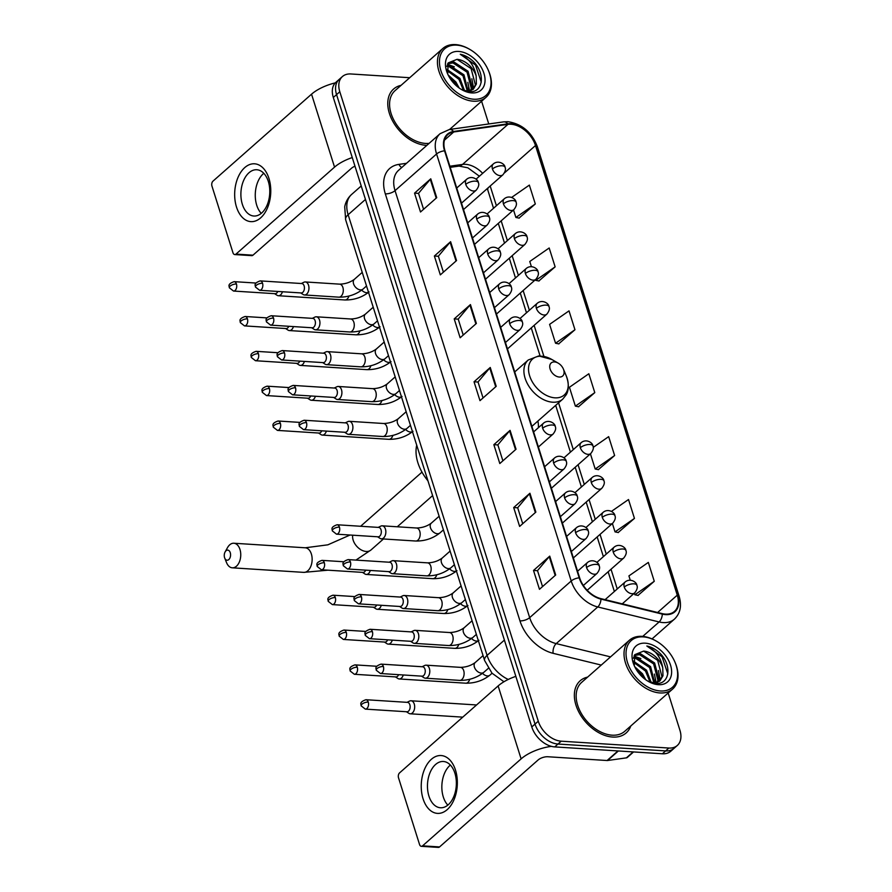 <?xml version="1.0" encoding="UTF-8"?>
<svg xmlns="http://www.w3.org/2000/svg" width="892" height="892" viewBox="0 0 892 892"><rect width="100%" height="100%" fill="white"/><g stroke="black" fill="none" stroke-linecap="round" stroke-linejoin="round"><path stroke-width="1.34" d="M538.422 427.669A38.401 25.545 48.6 0 0 537.932 421.024M409.707 77.716L350.857 73.969A21.731 14.462 48.6 0 0 342.428 76.534L335.938 82.265A21.731 14.462 48.6 0 0 333.318 97.473L531.788 726.958A21.731 14.462 48.6 0 0 554.735 746.905L662.388 753.773A21.731 14.462 48.6 0 0 670.817 751.198L674.062 748.332A21.731 14.462 48.6 0 1 665.633 750.908A21.731 14.462 48.6 0 0 674.062 748.332L677.307 745.478A21.731 14.462 48.6 0 0 679.927 730.258L668.175 692.984M339.183 79.399A21.731 14.462 48.6 0 0 336.563 94.608L535.033 724.092A21.731 14.462 48.6 0 0 557.979 744.039L665.633 750.908L557.979 744.039A21.731 14.462 48.6 0 1 535.033 724.092L336.563 94.608A21.731 14.462 48.6 0 1 339.183 79.399M401.043 85.353A34.777 23.136 48.6 0 0 393.573 89.055A34.777 23.136 48.6 0 0 393.305 122.215A34.777 23.136 48.6 0 0 426.097 145.318A34.777 23.136 48.6 0 0 426.867 145.351A34.777 23.136 48.6 0 1 426.097 145.318A34.777 23.136 48.6 0 1 393.305 122.215A34.777 23.136 48.6 0 1 393.573 89.055A34.777 23.136 48.6 0 1 401.043 85.353M587.627 677.106A34.777 23.136 48.6 0 0 580.146 680.808A34.777 23.136 48.6 0 0 579.889 713.968A34.777 23.136 48.6 0 0 612.67 737.06A34.777 23.136 48.6 0 0 626.162 732.956A34.777 23.136 48.6 0 0 630.767 725.999A34.777 23.136 48.6 0 1 626.162 732.956A34.777 23.136 48.6 0 1 612.67 737.06A34.777 23.136 48.6 0 1 579.889 713.968A34.777 23.136 48.6 0 1 580.146 680.808A34.777 23.136 48.6 0 1 587.627 677.106M511.016 124.244A23.181 15.42 -131.4 0 1 535.49 145.53L677.262 595.154A23.181 15.42 -131.4 0 1 674.475 611.388A23.181 15.42 -131.4 0 1 662.232 613.618L600.873 598.621A23.181 15.42 -131.4 0 1 579.644 577.849L445.008 150.837A23.181 15.42 -131.4 0 1 447.795 134.614A23.181 15.42 -131.4 0 1 453.738 131.971L507.961 124.356A23.181 15.42 -131.4 0 1 511.016 124.244M510.86 123.743A23.761 15.811 48.6 0 0 507.726 123.854L453.504 131.481A23.761 15.811 48.6 0 0 444.55 150.815L579.187 577.815A23.761 15.811 48.6 0 0 600.952 599.112L662.31 614.109A23.761 15.811 48.6 0 0 677.719 595.187L535.947 145.552A23.761 15.811 48.6 0 0 510.86 123.743M637.992 595.41L654.271 581.283L648.328 562.417L628.916 575.909L630.254 580.179M618.167 532.524L634.446 518.397L628.503 499.531L611.444 511.384M598.331 469.638L614.621 455.511L608.667 436.645L593.213 447.394M519.021 218.094L535.312 203.967L529.357 185.101L511.651 197.411M538.857 280.98L555.136 266.853L549.182 247.987L529.77 261.49L531.398 266.63M558.682 343.866L574.961 329.739L569.018 310.873L549.595 324.376L555.549 343.242L558.905 343.911M578.507 406.752L594.786 392.625L588.843 373.759L569.43 387.262L575.373 406.128L578.73 406.797M342.428 76.534A21.731 14.462 48.6 0 0 339.807 91.753L538.277 721.227A21.731 14.462 48.6 0 0 561.224 741.185L668.877 748.042A21.731 14.462 48.6 0 0 677.307 745.478M488.76 123.955L481.602 101.231M535.858 512.108L519.635 526.425L513.692 507.559L529.915 493.243L535.858 512.108M555.683 574.994L539.459 589.311L533.516 570.445L549.74 556.129L555.683 574.994M476.373 323.45L460.149 337.767L454.206 318.901L470.43 304.585L476.373 323.45M456.548 260.564L440.325 274.881L434.382 256.015L450.605 241.699L456.548 260.564M436.723 197.678L420.5 211.995L414.546 193.129L430.769 178.813L436.723 197.678M516.033 449.222L499.81 463.539L493.856 444.673L510.079 430.357L516.033 449.222M496.208 386.336L479.985 400.653L474.031 381.787L490.254 367.471L496.208 386.336M474.031 381.787L478.045 382.044M483.051 397.932L478.023 381.966L489.764 367.972A5.798 2.397 -17.5 0 1 490.254 367.471M493.856 444.673L497.87 444.93M502.887 460.818L497.847 444.852L509.588 430.858A5.798 2.397 -17.5 0 1 510.079 430.357M414.546 193.129L418.56 193.386M423.577 209.285L418.538 193.308L430.278 179.314A5.798 2.397 -17.5 0 1 430.769 178.813M434.382 256.015L438.385 256.272M443.402 272.171L438.362 256.194L450.103 242.2A5.798 2.397 -17.5 0 1 450.605 241.699M454.206 318.901L458.22 319.158M463.227 335.046L458.198 319.08L469.928 305.086A5.798 2.397 -17.5 0 1 470.43 304.585M533.516 570.445L537.53 570.702M542.537 586.59L537.508 570.624L549.249 556.63A5.798 2.397 -17.5 0 1 549.74 556.129M513.692 507.559L517.706 507.816M522.712 523.704L517.672 507.738L529.413 493.744A5.798 2.397 -17.5 0 1 529.915 493.243M594.786 392.625L575.373 406.128M574.961 329.739L555.549 343.242M555.136 266.853L535.724 280.356L535.49 279.631M535.724 280.356L539.069 281.025M535.312 203.967L515.888 217.47L513.524 209.955M515.888 217.47L519.244 218.139M614.621 455.511L595.198 469.014L590.415 453.827M595.198 469.014L598.554 469.683M634.446 518.397L615.034 531.888L612.38 523.504M615.034 531.888L618.379 532.569M654.271 581.283L634.859 594.774L634.357 593.18M634.859 594.774L638.215 595.455M236.492 207.022A28.979 17.996 93.6 0 1 244.787 167.562A28.979 17.996 93.6 0 1 268.938 178.4A28.979 17.996 93.6 0 1 260.642 217.871A28.979 17.996 93.6 0 1 236.492 207.022M268.314 181.422A23.181 14.406 -86.4 0 0 256.807 169.748A23.181 14.406 -86.4 0 0 243.483 180.842A23.181 14.406 -86.4 0 0 242.356 204.335A23.181 14.406 -86.4 0 0 253.852 216.02A23.181 14.406 -86.4 0 0 267.176 204.915A23.181 14.406 -86.4 0 0 268.314 181.422M261.245 213.366A23.181 14.406 93.6 0 1 256.729 205.249A23.181 14.406 93.6 0 1 263.798 173.304M335.303 82.878A28.979 12.009 162.5 0 0 311.542 94.184L212.987 181.143A3.624 2.252 -86.4 0 0 211.95 186.082L232.968 252.737A3.624 2.252 -86.4 0 0 234.763 254.566A3.624 2.252 -86.4 0 0 235.99 254.097L252.982 255.179L351.537 168.209A7.247 2.999 -17.5 0 1 354.983 166.191M352.262 157.561A28.979 12.009 162.5 0 0 334.545 167.127L235.99 254.097M252.982 255.179A3.624 2.252 93.6 0 1 251.756 255.647L234.763 254.566M473.775 99.224A31.153 20.728 48.6 0 0 488.448 70.568A31.153 20.728 48.6 0 0 469.738 49.361A31.153 20.728 48.6 0 0 456.726 45.146A31.153 20.728 48.6 0 0 440.882 70.624A31.153 20.728 48.6 0 0 473.775 99.224M469.738 49.361L469.136 49.015A32.603 21.687 48.6 0 0 455.511 44.6A32.603 21.687 48.6 0 0 442.867 48.458A32.603 21.687 48.6 0 0 442.622 79.544A32.603 21.687 48.6 0 0 473.362 101.197A32.603 21.687 48.6 0 0 486.006 97.34A32.603 21.687 48.6 0 0 488.727 71.215L488.448 70.568M442.867 48.458L395.011 90.683A32.603 21.687 48.6 0 0 394.766 121.78A32.603 21.687 48.6 0 0 425.506 143.422A32.603 21.687 48.6 0 0 429.119 143.367M447.048 65.674L449.936 65.607L463.996 74.839L468.177 91.541M446.892 66.465L448.921 66.499L462.981 75.742L467.397 91.452M447.907 63.377L453.983 62.027L468.055 71.271L472.336 87.583L471.043 90.694M447.706 63.778L452.969 62.919L467.04 72.163L471.322 88.475L470.385 90.973M448.13 74.939L455.89 81.997L459.202 88.018M449.434 77.381L454.875 82.9L457.027 86.323M446.769 69.308L459.949 78.418L464.598 90.761M446.881 70.457L458.934 79.321L463.494 90.371M461.175 89.323L468.858 91.631C483.029 93.381 485.739 74.025 473.775 61.916C469.56 57.779 465.055 55.226 460.272 54.256C468.958 58.359 474.254 65.595 476.15 75.965A18.108 12.053 48.6 0 0 457.027 59.34L471.099 68.584L475.38 84.896L472.816 89.635M476.15 75.965L476.395 84.004L473.34 89.2L468.088 91.553M458.711 51.435A23.906 15.9 48.6 0 0 447.338 73.166A23.906 15.9 48.6 0 0 462.045 89.836A23.906 15.9 48.6 0 0 471.79 92.935A23.906 15.9 48.6 0 0 483.943 73.378A23.906 15.9 48.6 0 0 458.711 51.435M457.027 59.34L448.185 62.908L447.706 73.969M460.272 54.256L475.503 65.038L481.256 82.142M468.657 87.215L469.125 91.352M471.868 78.764L473.663 88.631M447.472 64.324L454.307 66.811M467.821 82.343L469.638 91.218M224.572 557.667A5.073 3.155 -86.4 0 0 224.728 558.091A5.073 3.155 -86.4 0 0 228.943 559.44A5.073 3.155 -86.4 0 0 230.259 552.661A5.073 3.155 -86.4 0 0 225.119 551.925A5.073 3.155 -86.4 0 0 224.572 557.667M225.119 551.925L227.505 547.643A12.321 7.649 93.6 0 1 233.86 543.239A12.321 7.649 93.6 0 1 239.97 549.439A12.321 7.649 93.6 0 1 239.379 561.915A12.321 7.649 93.6 0 1 232.299 567.814A12.321 7.649 93.6 0 1 226.557 562.64L224.728 558.091M559.295 377.037A8.697 5.787 48.6 0 0 563.387 369.043A8.697 5.787 48.6 0 0 558.169 363.122A8.697 5.787 48.6 0 0 554.534 361.94A8.697 5.787 48.6 0 0 550.119 369.054A8.697 5.787 48.6 0 0 559.295 377.037M416.709 445.164A39.85 26.504 48.6 0 0 427.948 480.81M274.602 293.669L277.077 295.274A6.523 4.047 -86.4 0 0 278.382 295.731A6.523 4.047 -86.4 0 0 280.59 294.884A6.523 4.047 -86.4 0 0 282.441 291.751M236.447 284.024A4.705 2.921 -86.4 0 0 234.117 281.649C226.367 284.325 229.846 286.823 229.322 287.77A4.705 1.951 162.5 0 1 230.136 286.12A4.705 1.951 -17.5 0 1 236.447 284.024A4.705 2.921 -86.4 0 1 236.224 288.796A4.705 2.921 -86.4 0 1 233.514 291.048L275.104 293.702A4.705 2.921 -86.4 0 0 276.687 293.089A4.705 2.921 -86.4 0 0 277.813 291.45M285.596 328.512L288.06 330.118A6.523 4.047 -86.4 0 0 289.376 330.564A6.523 4.047 -86.4 0 0 291.572 329.717A6.523 4.047 -86.4 0 0 293.423 326.583M247.441 318.868A4.705 2.921 -86.4 0 0 245.099 316.493C237.35 319.169 240.829 321.666 240.305 322.603A4.705 1.951 162.5 0 1 241.119 320.953A4.705 1.951 -17.5 0 1 247.441 318.868A4.705 2.921 -86.4 0 1 247.207 323.64A4.705 2.921 -86.4 0 1 244.497 325.892L286.087 328.546A4.705 2.921 -86.4 0 0 287.681 327.933A4.705 2.921 -86.4 0 0 288.796 326.294M296.579 363.345L299.043 364.951A6.523 4.047 -86.4 0 0 300.359 365.408A6.523 4.047 -86.4 0 0 302.555 364.56A6.523 4.047 -86.4 0 0 304.406 361.427M258.424 353.7A4.705 2.921 -86.4 0 0 256.082 351.325C248.344 354.001 251.823 356.499 251.288 357.447A4.705 1.951 162.5 0 1 252.101 355.797A4.705 1.951 -17.5 0 1 258.424 353.7A4.705 2.921 -86.4 0 1 258.189 358.473A4.705 2.921 -86.4 0 1 255.48 360.725L297.069 363.378A4.705 2.921 -86.4 0 0 298.664 362.765A4.705 2.921 -86.4 0 0 299.779 361.126M307.562 398.189L310.026 399.794A6.523 4.047 -86.4 0 0 311.341 400.24A6.523 4.047 -86.4 0 0 313.538 399.393A6.523 4.047 -86.4 0 0 315.4 396.26M269.406 388.544A4.705 2.921 -86.4 0 0 267.065 386.169C259.327 388.845 262.805 391.343 262.281 392.279A4.705 1.951 162.5 0 1 263.084 390.629A4.705 1.951 -17.5 0 1 269.406 388.544A4.705 2.921 -86.4 0 1 269.172 393.316A4.705 2.921 -86.4 0 1 266.474 395.569L308.052 398.222A4.705 2.921 -86.4 0 0 309.647 397.609A4.705 2.921 -86.4 0 0 310.762 395.97M318.544 433.021L321.008 434.627A6.523 4.047 -86.4 0 0 322.324 435.084A6.523 4.047 -86.4 0 0 324.521 434.237A6.523 4.047 -86.4 0 0 326.383 431.104M280.389 423.377A4.705 2.921 -86.4 0 0 278.048 421.013C270.309 423.689 273.788 426.175 273.264 427.123A4.705 1.951 162.5 0 1 274.067 425.473A4.705 1.951 -17.5 0 1 280.389 423.377A4.705 2.921 -86.4 0 1 280.155 428.149A4.705 2.921 -86.4 0 1 277.457 430.401L319.046 433.055A4.705 2.921 -86.4 0 0 320.629 432.442A4.705 2.921 -86.4 0 0 321.744 430.803M362.487 572.385L364.951 573.991A6.523 4.047 -86.4 0 0 366.266 574.437A6.523 4.047 -86.4 0 0 368.463 573.589A6.523 4.047 -86.4 0 0 370.314 570.456M324.331 562.74A4.705 2.921 -86.4 0 0 321.99 560.366C314.24 563.042 317.73 565.539 317.195 566.476A4.705 1.951 162.5 0 1 318.009 564.826A4.705 1.951 -17.5 0 1 324.331 562.74A4.705 2.921 -86.4 0 1 324.097 567.502A4.705 2.921 -86.4 0 1 321.388 569.765L362.977 572.408A4.705 2.921 -86.4 0 0 364.572 571.805A4.705 2.921 -86.4 0 0 365.687 570.155M373.469 607.218L375.933 608.823A6.523 4.047 -86.4 0 0 377.249 609.269A6.523 4.047 -86.4 0 0 379.446 608.422A6.523 4.047 -86.4 0 0 381.297 605.289M335.314 597.573A4.705 2.921 -86.4 0 0 332.972 595.198C325.234 597.874 328.713 600.372 328.189 601.319A4.705 1.951 162.5 0 1 328.992 599.669A4.705 1.951 -17.5 0 1 335.314 597.573A4.705 2.921 -86.4 0 1 335.08 602.345A4.705 2.921 -86.4 0 1 332.382 604.598L373.96 607.251A4.705 2.921 -86.4 0 0 375.554 606.638A4.705 2.921 -86.4 0 0 376.669 604.999M384.452 642.062L386.916 643.667A6.523 4.047 -86.4 0 0 388.232 644.113A6.523 4.047 -86.4 0 0 390.428 643.266A6.523 4.047 -86.4 0 0 392.29 640.133M346.297 632.417A4.705 2.921 -86.4 0 0 343.955 630.042C336.217 632.718 339.696 635.216 339.172 636.152A4.705 1.951 162.5 0 1 339.975 634.502A4.705 1.951 -17.5 0 1 346.297 632.417A4.705 2.921 -86.4 0 1 346.063 637.178A4.705 2.921 -86.4 0 1 343.364 639.441L384.954 642.084A4.705 2.921 -86.4 0 0 386.537 641.482A4.705 2.921 -86.4 0 0 387.652 639.832M395.435 676.894L397.91 678.5A6.523 4.047 -86.4 0 0 399.215 678.957A6.523 4.047 -86.4 0 0 401.411 678.11A6.523 4.047 -86.4 0 0 403.273 674.965M357.279 667.249A4.705 2.921 -86.4 0 0 354.949 664.874C347.2 667.551 350.679 670.048 350.155 670.996A4.705 1.951 162.5 0 1 350.957 669.346A4.705 1.951 -17.5 0 1 357.279 667.249A4.705 2.921 -86.4 0 1 357.056 672.022A4.705 2.921 -86.4 0 1 354.347 674.274L395.937 676.928A4.705 2.921 -86.4 0 0 397.52 676.314A4.705 2.921 -86.4 0 0 398.635 674.675M406.418 711.738L408.893 713.344A6.523 4.047 -86.4 0 0 410.197 713.79A6.523 4.047 -86.4 0 0 412.405 712.942A6.523 4.047 -86.4 0 0 414.267 704.067A6.523 4.047 -86.4 0 0 411.034 700.778A6.523 4.047 -86.4 0 0 409.673 701.056L407.02 702.338M368.262 702.093A4.705 2.921 -86.4 0 1 368.039 706.854A4.705 2.921 -86.4 0 1 365.33 709.118L406.919 711.771A4.705 2.921 -86.4 0 0 408.503 711.158A4.705 2.921 -86.4 0 0 409.852 704.736A4.705 2.921 -86.4 0 0 407.521 702.372L365.932 699.718C358.183 702.394 361.661 704.892 361.137 705.828A4.705 1.951 162.5 0 1 361.951 704.178A4.705 1.951 -17.5 0 1 368.262 702.093A4.705 2.921 -86.4 0 0 365.932 699.718M300.704 292.911L303.168 294.516A6.523 4.047 -86.4 0 0 304.484 294.962A6.523 4.047 -86.4 0 0 306.681 294.115A6.523 4.047 -86.4 0 0 308.9 286.923A6.523 4.047 -86.4 0 0 305.309 281.95A6.523 4.047 -86.4 0 0 303.96 282.229L301.306 283.511M262.549 283.266A4.705 2.921 -86.4 0 1 262.315 288.038A4.705 2.921 -86.4 0 1 259.617 290.29L301.195 292.944A4.705 2.921 -86.4 0 0 302.789 292.331A4.705 2.921 -86.4 0 0 304.139 285.919A4.705 2.921 -86.4 0 0 301.797 283.545L260.208 280.891C252.469 283.567 255.948 286.064 255.424 287.012A4.705 1.951 162.5 0 1 256.227 285.362A4.705 1.951 -17.5 0 1 262.549 283.266A4.705 2.921 -86.4 0 0 260.208 280.891M311.687 327.754L314.151 329.36A6.523 4.047 -86.4 0 0 315.467 329.806A6.523 4.047 -86.4 0 0 317.663 328.958A6.523 4.047 -86.4 0 0 319.882 321.756A6.523 4.047 -86.4 0 0 316.303 316.794A6.523 4.047 -86.4 0 0 314.943 317.073L312.289 318.355M273.532 318.11A4.705 2.921 -86.4 0 1 273.298 322.871A4.705 2.921 -86.4 0 1 270.599 325.134L312.189 327.777A4.705 2.921 -86.4 0 0 313.772 327.174A4.705 2.921 -86.4 0 0 315.121 320.752A4.705 2.921 -86.4 0 0 312.78 318.377L271.19 315.735C263.452 318.411 266.931 320.908 266.407 321.845A4.705 1.951 162.5 0 1 267.21 320.195A4.705 1.951 -17.5 0 1 273.532 318.11A4.705 2.921 -86.4 0 0 271.19 315.735M322.67 362.587L325.145 364.192A6.523 4.047 -86.4 0 0 326.45 364.65A6.523 4.047 -86.4 0 0 328.657 363.802A6.523 4.047 -86.4 0 0 330.865 356.599A6.523 4.047 -86.4 0 0 327.286 351.626A6.523 4.047 -86.4 0 0 325.926 351.905L323.272 353.187M284.515 352.942A4.705 2.921 -86.4 0 1 284.292 357.714A4.705 2.921 -86.4 0 1 281.582 359.967L323.172 362.62A4.705 2.921 -86.4 0 0 324.755 362.007A4.705 2.921 -86.4 0 0 326.104 355.596A4.705 2.921 -86.4 0 0 323.763 353.221L282.184 350.567C274.435 353.243 277.914 355.741 277.39 356.688A4.705 1.951 162.5 0 1 278.192 355.038A4.705 1.951 -17.5 0 1 284.515 352.942A4.705 2.921 -86.4 0 0 282.184 350.567M333.653 397.431L336.128 399.036A6.523 4.047 -86.4 0 0 337.432 399.482A6.523 4.047 -86.4 0 0 339.64 398.635A6.523 4.047 -86.4 0 0 341.848 391.432A6.523 4.047 -86.4 0 0 338.269 386.47A6.523 4.047 -86.4 0 0 336.908 386.749L334.255 388.031M295.497 387.786A4.705 2.921 -86.4 0 1 295.274 392.547A4.705 2.921 -86.4 0 1 292.565 394.81L334.154 397.453A4.705 2.921 -86.4 0 0 335.738 396.851A4.705 2.921 -86.4 0 0 337.087 390.428A4.705 2.921 -86.4 0 0 334.756 388.065L293.167 385.411C285.418 388.087 288.897 390.584 288.372 391.521A4.705 1.951 162.5 0 1 289.186 389.871A4.705 1.951 -17.5 0 1 295.497 387.786A4.705 2.921 -86.4 0 0 293.167 385.411M344.647 432.263L347.111 433.869A6.523 4.047 -86.4 0 0 348.426 434.326A6.523 4.047 -86.4 0 0 350.623 433.479A6.523 4.047 -86.4 0 0 352.842 426.276A6.523 4.047 -86.4 0 0 349.251 421.303A6.523 4.047 -86.4 0 0 347.891 421.593L345.237 422.864M306.48 422.618A4.705 2.921 -86.4 0 1 306.257 427.391A4.705 2.921 -86.4 0 1 303.548 429.643L345.137 432.297A4.705 2.921 -86.4 0 0 346.72 431.683A4.705 2.921 -86.4 0 0 348.07 425.272A4.705 2.921 -86.4 0 0 345.739 422.897L304.15 420.243C296.4 422.92 299.879 425.417 299.355 426.365A4.705 1.951 162.5 0 1 300.169 424.715A4.705 1.951 -17.5 0 1 306.48 422.618A4.705 2.921 -86.4 0 0 304.15 420.243M377.595 536.783L380.059 538.389A6.523 4.047 -86.4 0 0 381.375 538.835A6.523 4.047 -86.4 0 0 383.571 537.987A6.523 4.047 -86.4 0 0 385.79 530.785A6.523 4.047 -86.4 0 0 382.2 525.823A6.523 4.047 -86.4 0 0 380.851 526.102L378.197 527.384M339.439 527.139A4.705 2.921 -86.4 0 1 339.205 531.911A4.705 2.921 -86.4 0 1 336.507 534.163L378.097 536.817A4.705 2.921 -86.4 0 0 379.68 536.203A4.705 2.921 -86.4 0 0 381.029 529.781A4.705 2.921 -86.4 0 0 378.687 527.417L337.098 524.764C329.36 527.44 332.839 529.937 332.315 530.874A4.705 1.951 162.5 0 1 333.117 529.224A4.705 1.951 -17.5 0 1 339.439 527.139A4.705 2.921 -86.4 0 0 337.098 524.764M388.577 571.616L391.053 573.221A6.523 4.047 -86.4 0 0 392.357 573.679A6.523 4.047 -86.4 0 0 394.554 572.831A6.523 4.047 -86.4 0 0 396.773 565.628A6.523 4.047 -86.4 0 0 393.194 560.667A6.523 4.047 -86.4 0 0 391.833 560.945L389.18 562.216M350.422 561.971A4.705 2.921 -86.4 0 1 350.199 566.743A4.705 2.921 -86.4 0 1 347.49 568.996L389.079 571.649A4.705 2.921 -86.4 0 0 390.663 571.036A4.705 2.921 -86.4 0 0 392.012 564.625A4.705 2.921 -86.4 0 0 389.67 562.25L348.092 559.596C340.343 562.272 343.821 564.77 343.297 565.718A4.705 1.951 162.5 0 1 344.1 564.067A4.705 1.951 -17.5 0 1 350.422 561.971A4.705 2.921 -86.4 0 0 348.092 559.596M399.56 606.46L402.036 608.065A6.523 4.047 -86.4 0 0 403.34 608.511A6.523 4.047 -86.4 0 0 405.548 607.664A6.523 4.047 -86.4 0 0 407.755 600.461A6.523 4.047 -86.4 0 0 404.176 595.499A6.523 4.047 -86.4 0 0 402.816 595.778L400.162 597.06M361.405 596.815A4.705 2.921 -86.4 0 1 361.182 601.587A4.705 2.921 -86.4 0 1 358.473 603.839L400.062 606.493A4.705 2.921 -86.4 0 0 401.645 605.88A4.705 2.921 -86.4 0 0 402.994 599.469A4.705 2.921 -86.4 0 0 400.664 597.094L359.075 594.44C351.325 597.116 354.804 599.614 354.28 600.55A4.705 1.951 162.5 0 1 355.094 598.9A4.705 1.951 -17.5 0 1 361.405 596.815A4.705 2.921 -86.4 0 0 359.075 594.44M410.543 641.292L413.018 642.898A6.523 4.047 -86.4 0 0 414.334 643.355A6.523 4.047 -86.4 0 0 416.531 642.508A6.523 4.047 -86.4 0 0 418.749 635.305A6.523 4.047 -86.4 0 0 415.159 630.343A6.523 4.047 -86.4 0 0 413.799 630.622L411.145 631.893M372.388 631.648A4.705 2.921 -86.4 0 1 372.165 636.42A4.705 2.921 -86.4 0 1 369.455 638.672L411.045 641.326A4.705 2.921 -86.4 0 0 412.628 640.712A4.705 2.921 -86.4 0 0 413.977 634.301A4.705 2.921 -86.4 0 0 411.647 631.926L370.057 629.273C362.308 631.949 365.787 634.446 365.263 635.394A4.705 1.951 162.5 0 1 366.077 633.744A4.705 1.951 -17.5 0 1 372.388 631.648A4.705 2.921 -86.4 0 0 370.057 629.273M421.537 676.136L424.001 677.742A6.523 4.047 -86.4 0 0 425.317 678.188A6.523 4.047 -86.4 0 0 427.513 677.34A6.523 4.047 -86.4 0 0 429.732 670.137A6.523 4.047 -86.4 0 0 426.142 665.176A6.523 4.047 -86.4 0 0 424.782 665.454L422.128 666.737M383.382 666.491A4.705 2.921 -86.4 0 1 383.147 671.263A4.705 2.921 -86.4 0 1 380.438 673.516L422.027 676.169A4.705 2.921 -86.4 0 0 423.622 675.556A4.705 2.921 -86.4 0 0 424.96 669.145A4.705 2.921 -86.4 0 0 422.63 666.77L381.04 664.116C373.291 666.792 376.77 669.29 376.246 670.226A4.705 1.951 162.5 0 1 377.06 668.576A4.705 1.951 -17.5 0 1 383.382 666.491A4.705 2.921 -86.4 0 0 381.04 664.116M423.064 798.775A28.979 17.996 93.6 0 1 431.36 759.304A28.979 17.996 93.6 0 1 455.511 770.153A28.979 17.996 93.6 0 1 447.227 809.613A28.979 17.996 93.6 0 1 423.064 798.775M454.887 773.174A23.181 14.406 -86.4 0 0 443.38 761.489A23.181 14.406 -86.4 0 0 430.055 772.595A23.181 14.406 -86.4 0 0 428.929 796.088A23.181 14.406 -86.4 0 0 440.436 807.762A23.181 14.406 -86.4 0 0 453.76 796.668A23.181 14.406 -86.4 0 0 454.887 773.174M447.817 805.119A23.181 14.406 93.6 0 1 443.313 797.002A23.181 14.406 93.6 0 1 450.371 765.057M515.844 676.359A28.979 12.009 162.5 0 0 498.126 685.937L399.56 772.896A3.624 2.252 -86.4 0 0 398.523 777.835L419.541 844.49A3.624 2.252 -86.4 0 0 421.336 846.318A3.624 2.252 -86.4 0 0 422.563 845.85L439.555 846.932L538.121 759.962A7.247 2.999 -17.5 0 1 547.844 756.75L607.084 760.519L617.955 750.93M551.412 746.359A28.979 12.009 162.5 0 0 521.118 758.88L422.563 845.85M439.555 846.932A3.624 2.252 93.6 0 1 438.34 847.4L421.336 846.318M633.576 751.934L627.332 757.442A3.624 2.408 -131.4 0 1 626.396 757.854L607.563 760.508A3.624 2.408 -131.4 0 1 607.084 760.519M660.359 690.977A31.153 20.728 48.6 0 0 675.032 662.321A31.153 20.728 48.6 0 0 656.311 641.114A31.153 20.728 48.6 0 0 643.299 636.888A31.153 20.728 48.6 0 0 627.466 662.377A31.153 20.728 48.6 0 0 660.359 690.977M656.311 641.114L655.709 640.768A32.603 21.687 48.6 0 0 642.095 636.353A32.603 21.687 48.6 0 0 629.451 640.2A32.603 21.687 48.6 0 0 629.206 671.297A32.603 21.687 48.6 0 0 659.935 692.95A32.603 21.687 48.6 0 0 672.59 689.092A32.603 21.687 48.6 0 0 675.3 662.968L675.032 662.321M629.451 640.2L581.584 682.436A32.603 21.687 48.6 0 0 581.339 713.522A32.603 21.687 48.6 0 0 612.079 735.175A32.603 21.687 48.6 0 0 624.723 731.328L672.59 689.092M633.632 657.426L636.509 657.359L650.58 666.592L654.761 683.294M633.476 658.218L635.494 658.251L649.566 667.495L653.981 683.205M634.491 655.129L640.567 653.78L654.639 663.012L658.92 679.336L657.616 682.447M634.29 655.531L639.553 654.672L653.624 663.916L657.906 680.228L656.958 682.726M634.714 666.692L642.463 673.75L645.775 679.771M636.018 669.123L641.448 674.653L643.6 678.076M633.342 661.061L646.522 670.171L651.182 682.514M633.454 662.21L645.507 671.074L650.067 682.124M647.759 681.075L655.43 683.383C669.613 685.134 672.323 665.778 660.348 653.669C656.133 649.532 651.639 646.979 646.845 646.009C655.542 650.112 660.838 657.348 662.734 667.718A18.108 12.053 48.6 0 0 643.611 651.093L657.672 660.336L661.953 676.649L659.389 681.376M662.734 667.718L662.968 675.757L659.913 680.953L654.672 683.305M645.284 643.177A23.906 15.9 48.6 0 0 633.922 664.919A23.906 15.9 48.6 0 0 648.618 681.577A23.906 15.9 48.6 0 0 658.374 684.688A23.906 15.9 48.6 0 0 670.528 665.131A23.906 15.9 48.6 0 0 645.284 643.177M643.611 651.093L634.758 654.661L634.29 665.722M646.845 646.009L662.076 656.791L667.829 673.895M655.241 678.957L655.709 683.105M658.452 670.516L660.236 680.384M634.045 656.077L640.891 658.564M654.394 674.084L656.211 682.971M333.318 97.473L339.807 91.753M662.388 753.773L668.877 748.042M554.735 746.905L561.224 741.185M531.788 726.958L538.277 721.227M503.958 681.756L492.005 673.192L484.59 660.47L345.65 219.8L344.713 206.844C345.65 201.893 347.947 197.756 351.626 194.434A28.979 19.278 48.6 0 0 348.136 214.727L365.464 199.429M345.65 219.8A14.484 5.999 -17.5 0 1 348.136 214.727L487.077 655.386L504.404 640.099M484.59 660.47A14.484 5.999 -17.5 0 1 487.077 655.386A28.979 19.278 48.6 0 0 508.25 679.448M535.49 145.53L504.404 172.959M482.661 173.338A23.181 15.42 48.6 0 0 465.591 164.329A23.181 15.42 48.6 0 0 462.535 164.429L449.858 166.213M677.719 595.187A7.247 2.999 -17.5 0 1 679.147 596.335L537.374 146.712C531.732 132.217 521.932 123.888 507.983 121.713L503.645 121.87A7.247 4.951 82 0 1 507.726 123.854M579.187 577.815A7.247 2.999 162.5 0 0 571.214 580.993L436.578 153.981A7.247 2.999 -17.5 0 1 444.55 150.815M600.952 599.112A7.247 3.914 103.7 0 1 597.751 606.961A28.979 19.278 -131.4 0 1 571.214 580.993L529.681 617.643A28.979 19.278 48.6 0 0 556.218 643.611L610.541 656.88M503.645 121.87L449.423 129.485A7.247 4.951 82 0 1 453.504 131.481M385.322 193.854A7.247 2.999 -17.5 0 0 395.045 190.632L436.578 153.981A28.979 19.278 -131.4 0 1 440.068 133.7L398.534 170.35A28.979 19.278 48.6 0 0 395.045 190.632L529.681 617.643A7.247 2.999 -17.5 0 1 519.958 620.865L385.322 193.854A36.226 24.095 -131.4 0 1 398.969 164.373L406.507 163.314M662.31 614.109A7.247 3.914 103.7 0 1 659.11 621.958L597.751 606.961L556.218 643.611A7.247 3.914 -76.3 0 0 553.129 653.323A36.226 24.095 -131.4 0 1 519.958 620.865M679.147 596.335C681.912 605.813 680.34 613.417 674.408 619.159A28.979 19.278 -131.4 0 1 659.11 621.958L642.742 636.397M537.374 146.712A7.247 2.999 162.5 0 0 535.947 145.552M601.253 665.075L553.129 653.323M398.969 164.373A7.247 4.951 -98 0 0 401.735 167.529M677.262 595.154L657.616 612.492M617.242 588.954L611.02 569.23M606.259 554.122L600.037 534.397M595.276 519.278L589.054 499.553M584.293 484.434L578.072 464.721M573.3 449.601L558.559 402.827M543.919 356.41L534.13 325.368M529.369 310.249L523.147 290.524M518.386 275.405L512.164 255.692M507.392 240.572L501.181 220.848M496.409 205.729L490.199 186.015M507.961 124.356L462.535 164.429A13.045 8.92 -98 0 1 459.068 166.09L450.204 167.339M453.738 131.971L444.439 140.178M487.277 188.591L487.835 190.186A13.045 5.397 -17.5 0 1 488.258 187.721M495.696 386.782L489.764 367.972M475.871 323.896L469.928 305.086M456.035 261.022L450.103 242.2M436.21 198.135L430.278 179.314M515.52 449.668L509.588 430.858M535.345 512.554L529.413 493.744M555.181 575.44L549.249 556.63M334.545 167.127L311.542 94.184M327.988 570.178L303.693 572.374A12.321 7.649 -86.4 0 0 310.762 566.476A12.321 7.649 -86.4 0 0 311.364 553.999A12.321 7.649 -86.4 0 0 305.254 547.788L327.866 544.822L350.043 535.022M383.46 538.969L370.949 550.007A12.321 8.195 -131.4 0 1 366.177 551.468A12.321 8.195 -131.4 0 1 353.165 540.162A12.321 8.195 -131.4 0 1 352.719 535.2M558.169 363.122L551.825 359.476A23.961 15.933 48.6 0 0 541.812 356.231A23.961 15.933 48.6 0 0 529.636 375.833A23.961 15.933 48.6 0 0 554.924 397.832A23.961 15.933 48.6 0 0 566.219 375.788L563.387 369.043M514.717 371.942L528.242 360A26.08 17.349 48.6 0 0 528.053 384.876A26.08 17.349 48.6 0 0 552.639 402.203A26.08 17.349 48.6 0 0 562.763 399.114L566.197 394.788C567.49 392.725 570.211 386.559 566.219 375.788M476.072 179.158L493.332 163.927C498.472 159.635 505.039 164.251 505.028 167.172A7.247 2.999 162.5 0 0 502.174 165.778A7.247 2.999 -17.5 0 0 492.451 168.989A7.247 4.817 48.6 0 0 500.1 175.646A7.247 4.817 48.6 0 0 502.91 174.787L463.517 209.553M493.332 163.927A7.247 4.817 48.6 0 0 492.451 168.989M361.728 290.134A6.523 4.337 48.6 0 0 366.545 292.688A6.523 4.337 48.6 0 0 368.507 292.308M278.382 295.731L344.903 299.968A6.523 4.047 -86.4 0 0 348.939 296.055M487.054 213.991L504.315 198.76C509.455 194.478 516.022 199.083 516.011 202.016A7.247 2.999 162.5 0 0 513.156 200.611A7.247 2.999 -17.5 0 0 503.445 203.833A7.247 4.817 48.6 0 0 511.094 210.479A7.247 4.817 48.6 0 0 513.904 209.62L474.499 244.386M504.315 198.76A7.247 4.817 48.6 0 0 503.445 203.833M372.711 324.978A6.523 4.337 48.6 0 0 377.528 327.52A6.523 4.337 48.6 0 0 379.49 327.141M289.376 330.564L355.886 334.812A6.523 4.047 -86.4 0 0 359.922 330.899M498.037 248.835L515.297 233.604C520.449 229.311 527.005 233.927 527.005 236.848A7.247 2.999 162.5 0 0 524.15 235.455A7.247 2.999 -17.5 0 0 514.428 238.666A7.247 4.817 48.6 0 0 522.076 245.322A7.247 4.817 48.6 0 0 524.886 244.464L485.482 279.229M515.297 233.604A7.247 4.817 48.6 0 0 514.428 238.666M383.694 359.81A6.523 4.337 48.6 0 0 388.522 362.364A6.523 4.337 48.6 0 0 390.484 361.985M300.359 365.408L366.88 369.645A6.523 4.047 -86.4 0 0 370.905 365.731M509.02 283.667L526.28 268.436C531.431 264.155 537.987 268.76 537.987 271.692A7.247 2.999 162.5 0 0 535.133 270.287A7.247 2.999 -17.5 0 0 525.41 273.51A7.247 4.817 48.6 0 0 533.059 280.155A7.247 4.817 48.6 0 0 535.869 279.308L496.476 314.062M526.28 268.436A7.247 4.817 48.6 0 0 525.41 273.51M394.688 394.654A6.523 4.337 48.6 0 0 399.505 397.208A6.523 4.337 48.6 0 0 401.467 396.817M311.341 400.24L377.862 404.489A6.523 4.047 -86.4 0 0 381.887 400.575M520.003 318.511L537.263 303.28C542.414 298.987 548.97 303.603 548.97 306.525A7.247 2.999 162.5 0 0 546.116 305.131A7.247 2.999 -17.5 0 0 536.393 308.342A7.247 4.817 48.6 0 0 544.042 314.999A7.247 4.817 48.6 0 0 546.852 314.14L507.459 348.906M537.263 303.28A7.247 4.817 48.6 0 0 536.393 308.342M405.67 429.487A6.523 4.337 48.6 0 0 410.487 432.04A6.523 4.337 48.6 0 0 412.45 431.661M322.324 435.084L388.845 439.321A6.523 4.047 -86.4 0 0 392.881 435.407M563.945 457.864L581.205 442.633C586.356 438.34 592.912 442.956 592.912 445.888A7.247 2.999 162.5 0 0 590.058 444.484A7.247 2.999 -17.5 0 0 580.335 447.706A7.247 4.817 48.6 0 0 587.984 454.351A7.247 4.817 48.6 0 0 590.794 453.493L551.39 488.258M581.205 442.633A7.247 4.817 48.6 0 0 580.335 447.706M449.601 568.84A6.523 4.337 48.6 0 0 454.429 571.393A6.523 4.337 48.6 0 0 456.392 571.014M366.266 574.437L432.776 578.674A6.523 4.047 -86.4 0 0 436.812 574.76M574.927 492.696L592.188 477.465C597.339 473.184 603.895 477.8 603.895 480.721A7.247 2.999 162.5 0 0 601.041 479.327A7.247 2.999 -17.5 0 0 591.318 482.539A7.247 4.817 48.6 0 0 598.967 489.184A7.247 4.817 48.6 0 0 601.777 488.337L562.373 523.102M592.188 477.465A7.247 4.817 48.6 0 0 591.318 482.539M460.595 603.683A6.523 4.337 48.6 0 0 465.412 606.237A6.523 4.337 48.6 0 0 467.375 605.858M377.249 609.269L443.77 613.518A6.523 4.047 -86.4 0 0 447.795 609.604M585.91 527.54L603.17 512.309C608.322 508.027 614.878 512.632 614.878 515.565A7.247 2.999 162.5 0 0 612.024 514.16A7.247 2.999 -17.5 0 0 602.301 517.382A7.247 4.817 48.6 0 0 609.95 524.028A7.247 4.817 48.6 0 0 612.759 523.169L573.366 557.935M603.17 512.309A7.247 4.817 48.6 0 0 602.301 517.382M471.578 638.516A6.523 4.337 48.6 0 0 476.395 641.069A6.523 4.337 48.6 0 0 478.357 640.69M388.232 644.113L454.753 648.35A6.523 4.047 -86.4 0 0 458.789 644.437M596.893 562.373L614.153 547.142C619.304 542.86 625.861 547.476 625.861 550.397A7.247 2.999 162.5 0 0 623.006 549.004A7.247 2.999 -17.5 0 0 613.283 552.215A7.247 4.817 48.6 0 0 620.932 558.871A7.247 4.817 48.6 0 0 623.742 558.013L587.181 590.27M614.153 547.142A7.247 4.817 48.6 0 0 613.283 552.215M482.561 673.36A6.523 4.337 48.6 0 0 487.378 675.913A6.523 4.337 48.6 0 0 489.909 675.144L492.05 673.248M399.215 678.957L465.736 683.194A6.523 4.047 -86.4 0 0 469.772 679.28M605.111 599.658L625.147 581.985C630.287 577.704 636.843 582.309 636.843 585.241A7.247 2.999 162.5 0 0 633.989 583.836A7.247 2.999 -17.5 0 0 624.266 587.059A7.247 4.817 48.6 0 0 631.915 593.704A7.247 4.817 48.6 0 0 634.725 592.846L622.259 603.851M625.147 581.985A7.247 4.817 48.6 0 0 624.266 587.059M456.726 188.034L466.639 179.292C471.79 175.01 478.346 179.615 478.335 182.548A7.247 2.999 162.5 0 0 475.492 181.143A7.247 2.999 -17.5 0 0 465.769 184.365A7.247 4.817 48.6 0 0 473.418 191.011A7.247 4.817 48.6 0 0 476.228 190.152L461.498 203.153M466.639 179.292A7.247 4.817 48.6 0 0 465.769 184.365M362.23 272.383L354.358 279.33A6.523 4.337 48.6 0 0 353.477 283.533A6.523 4.337 48.6 0 0 360.457 289.878A6.523 4.337 48.6 0 0 362.988 289.108L366.523 285.986M362.988 289.108C355.986 294.594 347.925 297.281 338.815 297.159A6.523 4.047 -86.4 0 0 341.023 296.311A6.523 4.047 -86.4 0 0 342.762 287.079A6.523 4.047 -86.4 0 0 339.651 284.147L305.309 281.95M467.72 222.866L477.621 214.125C482.773 209.843 489.329 214.459 489.329 217.38A7.247 2.999 162.5 0 0 486.475 215.987A7.247 2.999 -17.5 0 0 476.752 219.198A7.247 4.817 48.6 0 0 484.401 225.854A7.247 4.817 48.6 0 0 487.21 224.996L472.481 237.986M477.621 214.125A7.247 4.817 48.6 0 0 476.752 219.198M373.213 307.227L365.352 314.162A6.523 4.337 48.6 0 0 364.46 318.377A6.523 4.337 48.6 0 0 371.451 324.71A6.523 4.337 48.6 0 0 373.971 323.941L377.506 320.83M373.971 323.941C366.969 329.438 358.918 332.125 349.809 331.991A6.523 4.047 -86.4 0 0 352.005 331.144A6.523 4.047 -86.4 0 0 353.745 321.923A6.523 4.047 -86.4 0 0 350.634 318.979L316.303 316.794M478.703 257.71L488.604 248.968C493.755 244.687 500.312 249.292 500.312 252.224A7.247 2.999 162.5 0 0 497.457 250.819A7.247 2.999 -17.5 0 0 487.734 254.042A7.247 4.817 48.6 0 0 495.383 260.687A7.247 4.817 48.6 0 0 498.193 259.828L483.464 272.829M488.604 248.968A7.247 4.817 48.6 0 0 487.734 254.042M384.196 342.06L376.335 349.006A6.523 4.337 48.6 0 0 375.443 353.21A6.523 4.337 48.6 0 0 382.434 359.554A6.523 4.337 48.6 0 0 384.965 358.785L388.488 355.663M384.965 358.785C377.952 364.27 369.901 366.958 360.792 366.835A6.523 4.047 -86.4 0 0 362.988 365.988A6.523 4.047 -86.4 0 0 364.739 356.755A6.523 4.047 -86.4 0 0 361.617 353.823L327.286 351.626M489.686 292.543L499.587 283.801C504.738 279.519 511.294 284.135 511.294 287.057A7.247 2.999 162.5 0 0 508.44 285.663A7.247 2.999 -17.5 0 0 498.717 288.874A7.247 4.817 48.6 0 0 506.366 295.531A7.247 4.817 48.6 0 0 509.176 294.672L494.447 307.662M499.587 283.801A7.247 4.817 48.6 0 0 498.717 288.874M395.178 376.903L387.318 383.839A6.523 4.337 48.6 0 0 386.426 388.053A6.523 4.337 48.6 0 0 393.417 394.387A6.523 4.337 48.6 0 0 395.948 393.617L399.471 390.506M395.948 393.617C388.945 399.114 380.884 401.801 371.774 401.668A6.523 4.047 -86.4 0 0 373.971 400.82A6.523 4.047 -86.4 0 0 375.722 391.599A6.523 4.047 -86.4 0 0 372.6 388.656L338.269 386.47M500.668 327.386L510.581 318.645C515.721 314.363 522.277 318.968 522.277 321.9A7.247 2.999 162.5 0 0 519.423 320.496A7.247 2.999 -17.5 0 0 509.7 323.718A7.247 4.817 48.6 0 0 517.349 330.363A7.247 4.817 48.6 0 0 520.159 329.505L505.441 342.506M510.581 318.645A7.247 4.817 48.6 0 0 509.7 323.718M406.172 411.736L398.3 418.683A6.523 4.337 48.6 0 0 397.419 422.886A6.523 4.337 48.6 0 0 404.399 429.23A6.523 4.337 48.6 0 0 406.93 428.461L410.454 425.339M406.93 428.461C399.928 433.947 391.867 436.634 382.757 436.511A6.523 4.047 -86.4 0 0 384.954 435.664A6.523 4.047 -86.4 0 0 386.704 426.432A6.523 4.047 -86.4 0 0 383.582 423.499L349.251 421.303M533.628 431.895L543.529 423.165C548.68 418.872 555.237 423.488 555.237 426.409A7.247 2.999 162.5 0 0 552.382 425.016A7.247 2.999 -17.5 0 0 542.659 428.227A7.247 4.817 48.6 0 0 550.308 434.883A7.247 4.817 48.6 0 0 553.118 434.025L538.389 447.015M543.529 423.165A7.247 4.817 48.6 0 0 542.659 428.227M439.12 516.256L431.26 523.191A6.523 4.337 48.6 0 0 430.368 527.406A6.523 4.337 48.6 0 0 437.359 533.739A6.523 4.337 48.6 0 0 439.879 532.97L443.413 529.859M439.879 532.97C432.876 538.467 424.826 541.154 415.705 541.02A6.523 4.047 -86.4 0 0 417.913 540.173A6.523 4.047 -86.4 0 0 419.653 530.952A6.523 4.047 -86.4 0 0 416.542 528.008L382.2 525.823M544.611 466.739L554.512 457.997C559.663 453.716 566.219 458.321 566.219 461.253A7.247 2.999 162.5 0 0 563.365 459.848A7.247 2.999 -17.5 0 0 553.642 463.071A7.247 4.817 48.6 0 0 561.291 469.716A7.247 4.817 48.6 0 0 564.101 468.858L549.372 481.858M554.512 457.997A7.247 4.817 48.6 0 0 553.642 463.071M450.103 551.089L442.242 558.035A6.523 4.337 48.6 0 0 441.35 562.239A6.523 4.337 48.6 0 0 448.341 568.583A6.523 4.337 48.6 0 0 450.873 567.814L454.396 564.703M450.873 567.814C443.859 573.311 435.809 575.987 426.699 575.864A6.523 4.047 -86.4 0 0 428.896 575.017A6.523 4.047 -86.4 0 0 430.646 565.784A6.523 4.047 -86.4 0 0 427.524 562.852L393.194 560.667M555.593 501.572L565.495 492.841C570.646 488.548 577.202 493.165 577.202 496.086A7.247 2.999 162.5 0 0 574.348 494.692A7.247 2.999 -17.5 0 0 564.625 497.903A7.247 4.817 48.6 0 0 572.274 504.56A7.247 4.817 48.6 0 0 575.084 503.701L560.354 516.691M565.495 492.841A7.247 4.817 48.6 0 0 564.625 497.903M461.086 585.933L453.225 592.868A6.523 4.337 48.6 0 0 452.333 597.082A6.523 4.337 48.6 0 0 459.324 603.416A6.523 4.337 48.6 0 0 461.855 602.646L465.379 599.536M461.855 602.646C454.853 608.143 446.792 610.83 437.682 610.708A6.523 4.047 -86.4 0 0 439.879 609.86A6.523 4.047 -86.4 0 0 441.629 600.628A6.523 4.047 -86.4 0 0 438.507 597.685L404.176 595.499M566.576 536.415L576.488 527.674C581.629 523.392 588.185 527.997 588.185 530.93A7.247 2.999 162.5 0 0 585.33 529.525A7.247 2.999 -17.5 0 0 575.608 532.747A7.247 4.817 48.6 0 0 583.257 539.392A7.247 4.817 48.6 0 0 586.066 538.534L571.348 551.535M576.488 527.674A7.247 4.817 48.6 0 0 575.608 532.747M472.08 620.765L464.208 627.712A6.523 4.337 48.6 0 0 463.316 631.915A6.523 4.337 48.6 0 0 470.307 638.259A6.523 4.337 48.6 0 0 472.838 637.49L476.361 634.379M472.838 637.49C465.836 642.987 457.774 645.663 448.665 645.54A6.523 4.047 -86.4 0 0 450.861 644.693A6.523 4.047 -86.4 0 0 452.612 635.461A6.523 4.047 -86.4 0 0 449.49 632.528L415.159 630.343M577.559 571.259L587.471 562.518C592.611 558.225 599.179 562.841 599.168 565.762A7.247 2.999 162.5 0 0 596.313 564.368A7.247 2.999 -17.5 0 0 586.59 567.58A7.247 4.817 48.6 0 0 594.239 574.236A7.247 4.817 48.6 0 0 597.049 573.378L583.346 585.475M587.471 562.518A7.247 4.817 48.6 0 0 586.59 567.58M483.063 655.609L475.191 662.544A6.523 4.337 48.6 0 0 474.31 666.759A6.523 4.337 48.6 0 0 481.29 673.092A6.523 4.337 48.6 0 0 483.821 672.323L488.314 668.364M483.821 672.323C476.819 677.82 468.757 680.507 459.648 680.384A6.523 4.047 -86.4 0 0 461.844 679.537A6.523 4.047 -86.4 0 0 463.595 670.305A6.523 4.047 -86.4 0 0 460.484 667.361L426.142 665.176M521.118 758.88L498.126 685.937M618.379 750.964L607.563 760.508M626.396 757.854L633.153 751.9M351.626 194.434L361.227 185.971M449.423 129.485L440.068 133.7M674.408 619.159L652.041 638.906M459.068 166.09L467.865 167.808L479.394 176.215M614.365 591.496L608.143 571.772M603.382 556.653L597.161 536.939M592.399 521.82L586.178 502.096M581.406 486.976L575.195 467.263M570.423 452.144L555.683 405.369M540.095 355.953L531.253 327.899M526.492 312.791L520.27 293.067M515.498 277.947L509.287 258.223M504.515 243.115L498.305 223.39M493.532 208.271L487.835 190.186M449.601 129.463L486.006 97.34M303.693 572.374L232.299 567.814M432.609 495.606L397.274 526.782M528.242 360L538.712 355.953L551.825 359.476M531.877 426.365L562.763 399.114M305.254 547.788L233.86 543.239M370.949 550.007L355.93 560.098M421.983 472.136L360.636 526.258M344.903 299.968C354.012 300.091 362.074 297.415 369.076 291.918M505.028 167.172C506.02 169.19 505.318 171.721 502.91 174.787M234.117 281.649L255.948 283.043M233.514 291.048L229.322 287.77M355.886 334.812C364.995 334.935 373.057 332.248 380.059 326.751M516.011 202.016C517.003 204.023 516.301 206.565 513.904 209.62M245.099 316.493L266.931 317.887M244.497 325.892L240.305 322.603M366.88 369.645C375.989 369.767 384.039 367.091 391.042 361.594M527.005 236.848C527.997 238.866 527.284 241.398 524.886 244.464M256.082 351.325L277.914 352.719M255.48 360.725L251.288 357.447M377.862 404.489C386.972 404.611 395.022 401.924 402.036 396.427M537.987 271.692C538.98 273.699 538.277 276.241 535.869 279.308M267.065 386.169L288.908 387.563M266.474 395.569L262.281 392.279M388.845 439.321C397.955 439.455 406.016 436.768 413.018 431.271M548.97 306.525C549.963 308.543 549.26 311.074 546.852 314.14M278.048 421.013L299.89 422.395M277.457 430.401L273.264 427.123M432.776 578.674C441.897 578.808 449.947 576.12 456.949 570.624M592.912 445.888C593.905 447.895 593.191 450.427 590.794 453.493M321.99 560.366L343.821 561.759M321.388 569.765L317.195 566.476M443.77 613.518C452.88 613.64 460.93 610.953 467.943 605.467M603.895 480.721C604.888 482.728 604.174 485.27 601.777 488.337M332.972 595.198L354.815 596.592M332.382 604.598L328.189 601.319M454.753 648.35C463.862 648.484 471.924 645.797 478.926 640.3M614.878 515.565C615.87 517.572 615.168 520.103 612.759 523.169M343.955 630.042L365.798 631.436M343.364 639.441L339.172 636.152M465.736 683.194C474.845 683.317 482.906 680.629 489.909 675.144M625.861 550.397C626.853 552.404 626.151 554.947 623.742 558.013M354.949 664.874L376.781 666.268M354.347 674.274L350.155 670.996M462.758 717.146L410.197 713.79M636.843 585.241C637.836 587.248 637.133 589.779 634.725 592.846M476.562 704.959L411.034 700.778M365.33 709.118L361.137 705.828M354.358 279.33C350.188 282.396 345.282 284.002 339.651 284.147M338.815 297.159L304.484 294.962M259.617 290.29L255.424 287.012M478.335 182.548C479.338 184.555 478.625 187.086 476.228 190.152M365.352 314.162C361.171 317.24 356.276 318.845 350.634 318.979M349.809 331.991L315.467 329.806M270.599 325.134L266.407 321.845M489.329 217.38C490.321 219.387 489.608 221.93 487.21 224.996M376.335 349.006C372.165 352.072 367.259 353.678 361.617 353.823M360.792 366.835L326.45 364.65M281.582 359.967L277.39 356.688M500.312 252.224C501.304 254.231 500.602 256.762 498.193 259.828M387.318 383.839C383.147 386.916 378.241 388.522 372.6 388.656M371.774 401.668L337.432 399.482M292.565 394.81L288.372 391.521M511.294 287.057C512.287 289.064 511.584 291.606 509.176 294.672M398.3 418.683C394.13 421.749 389.224 423.354 383.582 423.499M382.757 436.511L348.426 434.326M303.548 429.643L299.355 426.365M522.277 321.9C523.269 323.907 522.567 326.45 520.159 329.505M431.26 523.191C427.078 526.269 422.184 527.874 416.542 528.008M415.705 541.02L381.375 538.835M336.507 534.163L332.315 530.874M555.237 426.409C556.229 428.428 555.515 430.959 553.118 434.025M442.242 558.035C438.072 561.101 433.166 562.707 427.524 562.852M426.699 575.864L392.357 573.679M347.49 568.996L343.297 565.718M566.219 461.253C567.212 463.26 566.509 465.802 564.101 468.858M453.225 592.868C449.055 595.945 444.149 597.551 438.507 597.685M437.682 610.708L403.34 608.511M358.473 603.839L354.28 600.55M577.202 496.086C578.194 498.104 577.492 500.635 575.084 503.701M464.208 627.712C460.038 630.789 455.132 632.395 449.49 632.528M448.665 645.54L414.334 643.355M369.455 638.672L365.263 635.394M588.185 530.93C589.177 532.937 588.475 535.479 586.066 538.534M475.191 662.544C471.021 665.622 466.115 667.227 460.484 667.361M459.648 680.384L425.317 678.188M380.438 673.516L376.246 670.226M599.168 565.762C600.16 567.78 599.457 570.311 597.049 573.378"/></g></svg>
